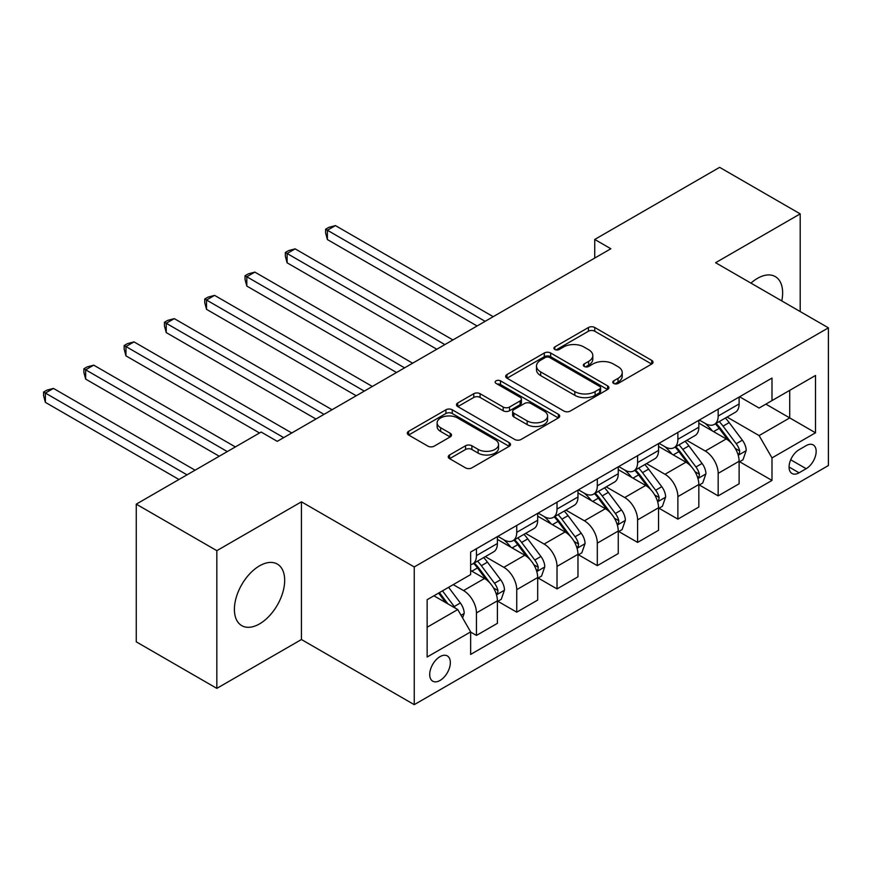 <?xml version="1.0" encoding="UTF-8"?>
<svg xmlns="http://www.w3.org/2000/svg" width="872" height="872" viewBox="0 0 872 872"><rect width="100%" height="100%" fill="white"/><g stroke="black" fill="none" stroke-linecap="round" stroke-linejoin="round"><path stroke-width="1.31" d="M613.681 383.44A3.128 1.809 0 0 0 618.106 383.44L651.722 364.038A4.469 2.583 0 0 0 653.03 362.207A4.469 2.583 0 0 0 651.722 360.376L594.78 327.501A4.469 2.583 0 0 0 588.447 327.501L554.832 346.914A3.128 1.809 0 0 0 553.916 348.19A3.128 1.809 0 0 0 554.832 349.465A3.128 1.809 0 0 0 559.268 349.465L563.617 346.958A14.312 8.262 0 0 1 583.859 346.958L588.611 349.694A14.312 8.262 0 0 1 592.797 355.536A14.312 8.262 0 0 1 588.611 361.39L584.262 363.897A3.128 1.809 0 0 0 583.335 365.172A3.128 1.809 0 0 0 584.262 366.458A3.128 1.809 0 0 0 588.687 366.458L593.036 363.94A14.312 8.262 0 0 1 613.278 363.94L618.03 366.687A14.312 8.262 0 0 1 622.216 372.529A14.312 8.262 0 0 1 618.03 378.372L613.681 380.879A3.128 1.809 0 0 0 612.765 382.165A3.128 1.809 0 0 0 613.681 383.44L613.681 380.879M259.54 623.894A35.556 20.525 120 0 0 282.768 592.568A35.556 20.525 120 0 0 277.318 564.075A35.556 20.525 120 0 0 259.54 565.841A35.556 20.525 120 0 0 236.312 597.167A35.556 20.525 120 0 0 241.762 625.649A35.556 20.525 120 0 0 259.54 623.894M781.77 300.916A35.556 20.525 120 0 0 775.273 276.588A35.556 20.525 120 0 0 757.496 278.342A35.556 20.525 120 0 0 750.945 283.127M440.033 680.465A14.584 8.426 120 0 0 449.56 667.603A14.584 8.426 120 0 0 447.325 655.918A14.584 8.426 120 0 0 440.033 656.638A14.584 8.426 120 0 0 430.495 669.5A14.584 8.426 120 0 0 432.741 681.185A14.584 8.426 120 0 0 440.033 680.465M449.571 454.988A4.469 2.583 0 0 0 448.252 456.819A4.469 2.583 0 0 0 449.571 458.65L465.539 467.872A4.469 2.583 0 0 0 471.872 467.872L509.204 446.311A4.469 2.583 0 0 0 510.512 444.491A4.469 2.583 0 0 0 509.204 442.66L452.252 409.786A4.469 2.583 0 0 0 445.93 409.786L408.597 431.335A4.469 2.583 0 0 0 407.289 433.166A4.469 2.583 0 0 0 408.597 434.997L427.901 446.137A4.469 2.583 0 0 0 434.223 446.137L450.203 436.905A4.469 2.583 0 0 0 451.511 435.084A4.469 2.583 0 0 0 450.203 433.253L440.633 427.727A11.968 6.911 0 0 1 437.123 422.844A11.968 6.911 0 0 1 444.513 416.467A11.968 6.911 0 0 1 457.549 417.961L495.045 439.608A11.968 6.911 0 0 1 498.544 444.491A11.968 6.911 0 0 1 491.165 450.879A11.968 6.911 0 0 1 478.118 449.374L471.872 445.766A4.469 2.583 0 0 0 465.539 445.766L449.571 454.988L449.571 458.65M301.44 501.825L216.834 550.668L136.261 504.147L136.261 641.847L216.834 688.368L301.44 639.525L414.244 704.652L414.244 566.953L301.44 501.825L301.44 639.525M800.202 311.555L800.202 213.869L715.596 262.712L828.4 327.839L414.244 566.953M800.202 213.869L719.629 167.348L594.737 239.451L594.737 258.058M136.261 504.147L261.153 432.043L277.263 441.352L610.847 248.76L594.737 239.451M563.933 411.061A4.469 2.583 0 0 0 570.255 411.061L607.588 389.512A4.469 2.583 0 0 0 608.896 387.691A4.469 2.583 0 0 0 607.588 385.86L550.646 352.986A4.469 2.583 0 0 0 544.313 352.986L506.981 374.535A4.469 2.583 0 0 0 505.673 376.366A4.469 2.583 0 0 0 506.981 378.186L563.933 411.061M497.323 384.116A3.128 1.809 0 0 1 500.495 384.563L500.495 380.835L558.396 414.265A4.469 2.583 0 0 1 559.704 416.086A4.469 2.583 0 0 1 558.396 417.917L521.064 439.466A4.469 2.583 0 0 1 514.742 439.466L457.789 406.592L457.789 402.94A4.469 2.583 0 0 0 456.481 404.761A4.469 2.583 0 0 0 457.789 406.592M457.789 402.94L473.769 393.708A4.469 2.583 0 0 1 480.091 393.708L503.188 407.05A4.469 2.583 0 0 0 509.521 407.05L520.115 400.924A4.469 2.583 0 0 0 521.423 399.103A4.469 2.583 0 0 0 520.115 397.272L496.07 383.397A3.128 1.809 0 0 1 495.154 382.11A3.128 1.809 0 0 1 497.084 380.443A3.128 1.809 0 0 1 500.495 380.835M806.164 445.625L799.068 449.723A14.126 8.153 120 0 0 789.836 462.171A14.126 8.153 120 0 0 792.005 473.496A14.126 8.153 120 0 0 799.068 472.798L806.164 468.7A14.126 8.153 120 0 0 815.396 456.252A14.126 8.153 120 0 0 813.227 444.927A14.126 8.153 120 0 0 806.164 445.625M414.244 704.652L828.4 465.539L828.4 327.839M739.609 396.782L759.109 408.042L771.993 400.597L771.993 378.077L470.651 552.063L470.651 574.583L427.138 599.707L427.138 657.019L470.651 631.895L470.651 654.414L771.993 480.428L771.993 457.909L759.109 435.586L727.063 417.078M771.993 400.597L815.505 375.472L815.505 432.795L771.993 457.909M216.834 550.668L216.834 688.368M765.878 404.139L789.727 417.906L789.727 390.362L815.505 375.472M759.109 435.586L789.727 417.906L815.505 432.795M427.138 627.241L457.756 609.561L433.907 595.794M470.651 632.08L476.45 635.426L476.45 612.918A18.236 10.529 -120 0 0 463.555 590.584L453.244 584.632M476.45 635.426L497.4 623.338L497.4 600.819A18.236 10.529 -120 0 0 484.505 578.485L470.651 570.484M497.879 601.288L516.736 612.166L516.736 589.657A18.236 10.529 -120 0 0 503.842 567.323L485.333 556.641M516.736 612.166L537.686 600.078L537.686 577.558A18.236 10.529 -120 0 0 524.791 555.235L497.4 539.408M538.166 578.027L557.023 588.905L557.023 566.397A18.236 10.529 -120 0 0 544.128 544.063L525.62 533.381M557.023 588.905L577.973 576.817L577.973 554.298A18.236 10.529 -120 0 0 565.078 531.975L537.686 516.159M578.452 554.766L597.309 565.656L597.309 543.136A18.236 10.529 -120 0 0 584.414 520.802L565.906 510.12M597.309 565.656L618.259 553.557L618.259 531.037A18.236 10.529 -120 0 0 605.364 508.714L577.973 492.898M618.739 531.506L637.596 542.395L637.596 519.875A18.236 10.529 -120 0 0 624.712 497.541L606.193 486.859M637.596 542.395L658.545 530.296L658.545 507.777A18.236 10.529 -120 0 0 645.651 485.453L618.259 469.637M659.036 508.245L677.882 519.134L677.882 496.615A18.236 10.529 -120 0 0 664.998 474.281L646.479 463.599M677.882 519.134L698.832 507.035L698.832 484.516A18.236 10.529 -120 0 0 685.948 462.193L658.545 446.377M699.322 484.985L718.168 495.874L718.168 473.354A18.236 10.529 -120 0 0 705.284 451.031L686.776 440.338M718.168 495.874L739.118 483.775L739.118 461.255A18.236 10.529 -120 0 0 726.234 438.932L698.832 423.116M699.322 420.042L705.284 423.487A18.236 10.529 -120 0 0 714.397 424.392A18.236 10.529 -120 0 0 718.168 416.042L718.168 409.153M659.036 443.303L664.998 446.747A18.236 10.529 -120 0 0 674.111 447.652A18.236 10.529 -120 0 0 677.882 439.303L677.882 432.414M618.739 466.564L624.712 470.008A18.236 10.529 -120 0 0 633.824 470.913A18.236 10.529 -120 0 0 637.596 462.563L637.596 455.675M578.452 489.824L584.414 493.269A18.236 10.529 -120 0 0 593.538 494.173A18.236 10.529 -120 0 0 597.309 485.824L597.309 478.935M538.166 513.085L544.128 516.529A18.236 10.529 -120 0 0 553.251 517.423A18.236 10.529 -120 0 0 557.023 509.085L557.023 502.196M497.879 536.345L503.842 539.79A18.236 10.529 -120 0 0 512.965 540.684A18.236 10.529 -120 0 0 516.736 532.345L516.736 525.456M739.609 461.724L771.993 480.428M714.397 424.392L735.347 412.293A18.236 10.529 -120 0 0 739.118 403.943L739.118 397.065M674.111 447.652L695.06 435.553A18.236 10.529 -120 0 0 698.832 427.204L698.832 420.326M633.824 470.913L654.774 458.814A18.236 10.529 -120 0 0 658.545 450.464L658.545 443.586M593.538 494.173L614.488 482.074A18.236 10.529 -120 0 0 618.259 473.725L618.259 466.847M553.251 517.423L574.201 505.335A18.236 10.529 -120 0 0 577.973 496.986L577.973 490.097M512.965 540.684L533.915 528.596A18.236 10.529 -120 0 0 537.686 520.246L537.686 513.357M470.651 564.685A18.236 10.529 -120 0 0 472.668 563.944L493.617 551.856A18.236 10.529 -120 0 0 497.4 543.507L497.4 536.618M472.668 563.944A18.236 10.529 -120 0 0 476.45 555.606L476.45 548.717M457.756 609.561L470.651 631.895M614.934 383.876L618.03 382.089A14.312 8.262 0 0 0 622.216 376.246L622.216 372.529M592.797 355.536L592.797 359.264A14.312 8.262 0 0 1 588.611 365.106L585.504 366.894M651.657 364.071L594.78 331.229A4.469 2.583 0 0 0 588.447 331.229L556.085 349.912M607.533 389.544L550.646 356.703A4.469 2.583 0 0 0 544.313 356.703L507.046 378.219M599.674 388.967A3.128 1.809 0 0 0 600.601 387.691A3.128 1.809 0 0 0 599.674 386.405L549.698 357.553A3.128 1.809 0 0 0 545.262 357.553L540.673 360.201A14.312 8.262 0 0 0 536.487 366.044A14.312 8.262 0 0 0 540.673 371.886L574.844 391.615A14.312 8.262 0 0 0 595.096 391.615L599.674 388.967L599.674 392.683A3.128 1.809 0 0 0 600.601 391.408L600.601 387.691M536.487 366.044L536.487 369.761A14.312 8.262 0 0 0 540.673 375.614L540.673 371.886M599.674 392.683L595.096 395.332A14.312 8.262 0 0 1 574.844 395.332L540.673 375.614M457.855 406.625L473.769 397.436L473.769 393.708M521.423 399.103L521.423 402.82A4.469 2.583 0 0 1 520.115 404.652L509.521 410.767A4.469 2.583 0 0 1 503.188 410.767L480.091 397.436A4.469 2.583 0 0 0 473.769 397.436M500.495 384.563L558.331 417.95M527.157 420.882A11.968 6.911 0 0 0 540.193 422.375A11.968 6.911 0 0 0 547.583 415.998A11.968 6.911 0 0 0 544.073 411.115L530.874 403.485A4.469 2.583 0 0 0 524.541 403.485L513.946 409.6A4.469 2.583 0 0 0 512.638 411.431A4.469 2.583 0 0 0 513.946 413.252L527.157 420.882L527.157 424.599A11.968 6.911 0 0 0 540.193 426.103A11.968 6.911 0 0 0 547.583 419.715L547.583 415.998M512.638 411.431L512.638 415.148A4.469 2.583 0 0 0 513.946 416.98L513.946 413.252M527.157 424.599L513.946 416.98M498.544 444.491L498.544 448.208A11.968 6.911 0 0 1 491.165 454.595A11.968 6.911 0 0 1 478.118 453.102L471.872 449.494A4.469 2.583 0 0 0 465.539 449.494L449.625 458.683M437.123 422.844L437.123 426.572A11.968 6.911 0 0 0 440.633 431.455L440.633 427.727M450.137 436.948L440.633 431.455M509.139 446.355L452.252 413.513A4.469 2.583 0 0 0 445.93 413.513L408.663 435.03M739.118 462.007L742.988 459.773L746.214 450.464A12.077 6.976 -120 0 0 742.355 440.186L729.188 422.604A34.869 20.132 -120 0 0 725.384 418.048M712.282 430.877A34.869 20.132 -120 0 0 705.154 423.411M738.017 454.606L739.423 453.091L739.696 450.988A12.077 6.976 -120 0 0 736.23 443.717L723.062 426.136A34.869 20.132 -120 0 0 719.258 421.579M716.021 423.454A28.94 16.71 60 0 1 720.763 428.861L731.913 443.728M493.203 316.678L335.448 225.597L327.382 230.241L327.382 239.549L477.093 325.986M715.389 423.814A34.869 20.132 60 0 1 719.193 428.37L727.957 440.055M327.382 239.549L325.616 232.944L325.616 229.216L485.148 321.332M325.616 229.216L328.831 227.363L335.448 225.597M698.832 485.268L702.701 483.034L705.928 473.725A12.077 6.976 -120 0 0 702.069 463.446L688.902 445.865A34.869 20.132 -120 0 0 685.098 441.308M671.996 454.138A34.869 20.132 -120 0 0 664.856 446.671M697.731 477.867L699.137 476.352L699.399 474.237A12.077 6.976 -120 0 0 695.943 466.978L682.776 449.396A34.869 20.132 -120 0 0 678.972 444.84M675.724 446.715A28.94 16.71 60 0 1 680.476 452.121L691.627 466.989M452.917 339.938L295.15 248.858L287.095 253.501L287.095 262.81L436.807 349.236M675.102 447.074A34.869 20.132 60 0 1 678.907 451.631L687.67 463.315M287.095 262.81L285.329 256.205L285.329 252.477L444.862 344.593M285.329 252.477L288.545 250.624L295.15 248.858M658.545 508.529L662.415 506.294L665.641 496.986A12.077 6.976 -120 0 0 661.783 486.707L648.615 469.125A34.869 20.132 -120 0 0 644.811 464.569M631.71 477.398A34.869 20.132 -120 0 0 624.57 469.932M657.444 501.128L658.851 499.612L659.112 497.498A12.077 6.976 -120 0 0 655.657 490.238L642.49 472.657A34.869 20.132 -120 0 0 638.686 468.101M635.437 469.975A28.94 16.71 60 0 1 640.19 475.371L651.34 490.249M412.63 363.199L254.864 272.108L246.809 276.762L246.809 286.07L396.52 372.497M634.816 470.335A34.869 20.132 60 0 1 638.62 474.891L647.373 486.576M246.809 286.07L245.032 279.465L245.032 275.737L404.575 367.853M245.032 275.737L248.258 273.884L254.864 272.108M618.259 531.789L622.128 529.555L625.355 520.246A12.077 6.976 -120 0 0 621.496 509.957L608.329 492.386A34.869 20.132 -120 0 0 604.525 487.83M591.423 500.659A34.869 20.132 -120 0 0 584.284 493.192M617.158 524.388L618.564 522.873L618.826 520.758A12.077 6.976 -120 0 0 615.37 513.499L602.203 495.917A34.869 20.132 -120 0 0 598.399 491.361M595.151 493.236A28.94 16.71 60 0 1 599.903 498.631L611.043 513.51M372.344 386.46L214.577 295.368L206.522 300.023L206.522 309.331L356.234 395.757M594.53 493.596A34.869 20.132 60 0 1 598.334 498.152L607.086 509.837M206.522 309.331L204.746 302.726L204.746 298.998L364.289 391.114M204.746 298.998L207.972 297.145L214.577 295.368M577.973 555.039L581.842 552.815L585.058 543.507A12.077 6.976 -120 0 0 581.21 533.217L568.043 515.646A34.869 20.132 -120 0 0 564.239 511.09M551.137 523.919A34.869 20.132 -120 0 0 543.997 516.453M576.872 547.649L578.278 546.134L578.539 544.019A12.077 6.976 -120 0 0 575.084 536.76L561.917 519.178A34.869 20.132 -120 0 0 558.113 514.622M554.865 516.497A28.94 16.71 60 0 1 559.617 521.892L570.757 536.771M332.058 409.72L174.291 318.629L166.236 323.283L166.236 332.592L315.937 419.018M554.243 516.856A34.869 20.132 60 0 1 558.047 521.412L566.8 533.097M166.236 332.592L164.459 325.986L164.459 322.259L324.002 414.363M164.459 322.259L167.686 320.395L174.291 318.629M537.686 578.299L541.556 576.076L544.771 566.767A12.077 6.976 -120 0 0 540.923 556.478L527.756 538.896A34.869 20.132 -120 0 0 523.941 534.34M510.85 547.18A34.869 20.132 -120 0 0 503.711 539.703M536.585 570.909L537.991 569.383L538.253 567.28A12.077 6.976 -120 0 0 534.798 560.02L521.63 542.438A34.869 20.132 -120 0 0 517.826 537.882M514.578 539.757A28.94 16.71 60 0 1 519.331 545.153L530.47 560.031M291.771 432.981L134.005 341.889L125.95 346.544L125.95 355.852L259.54 432.981M513.957 540.117A34.869 20.132 60 0 1 517.761 544.673L526.514 556.358M125.95 355.852L124.173 349.247L124.173 345.519L283.716 437.624M124.173 345.519L127.399 343.655L134.005 341.889M497.4 601.56L501.269 599.326L504.485 590.028A12.077 6.976 -120 0 0 500.637 579.738L487.459 562.157A34.869 20.132 -120 0 0 483.655 557.6M496.299 594.17L497.705 592.644L497.967 590.54A12.077 6.976 -120 0 0 494.511 583.281L481.344 565.699A34.869 20.132 -120 0 0 477.54 561.143M474.292 563.018A28.94 16.71 60 0 1 479.044 568.413L490.184 583.292M235.364 446.933L93.718 365.15L85.663 369.804L85.663 379.102L219.254 456.241M473.67 563.377A34.869 20.132 60 0 1 477.475 567.934L486.227 579.618M85.663 379.102L83.886 372.497L83.886 368.78L227.309 451.587M83.886 368.78L87.113 366.916L93.718 365.15M462.585 617.943L464.198 613.288A12.077 6.976 -120 0 0 460.351 602.999L448.59 587.314M195.077 470.193L53.432 388.411L45.377 393.065L45.377 402.363L178.967 479.491M455.315 608.155A12.077 6.976 -120 0 0 454.225 606.531L442.475 590.845M439.444 592.6L447.892 603.871M438.605 593.08L445.766 602.639M45.377 402.363L43.6 395.757L43.6 392.04L187.022 474.848M43.6 392.04L46.826 390.176L53.432 388.411M463.555 590.584L484.505 578.485M503.842 567.323L524.791 555.235M544.128 544.063L565.078 531.975M584.414 520.802L605.364 508.714M624.712 497.541L645.651 485.453M664.998 474.281L685.948 462.193M705.284 451.031L726.234 438.932M718.168 416.042L739.118 403.943M718.168 473.354L739.118 461.255M677.882 496.615L698.832 484.516M677.882 439.303L698.832 427.204M637.596 519.875L658.545 507.777M637.596 462.563L658.545 450.464M597.309 543.136L618.259 531.037M597.309 485.824L618.259 473.725M557.023 566.397L577.973 554.298M557.023 509.085L577.973 496.986M516.736 589.657L537.686 577.558M516.736 532.345L537.686 520.246M476.45 612.918L497.4 600.819M476.45 555.606L497.4 543.507M790.708 459.784L806.164 468.7M789.084 467.032L799.068 472.798M618.03 382.089L618.03 378.372M584.262 366.458L584.262 363.897M588.611 365.106L588.611 361.39M554.832 349.465L554.832 346.914M588.447 331.229L588.447 327.501M594.78 331.229L594.78 327.501M651.722 364.038L651.722 360.376M506.981 378.186L506.981 374.535M544.313 356.703L544.313 352.986M550.646 356.703L550.646 352.986M607.588 389.512L607.588 385.86M574.844 395.332L574.844 391.615M595.096 395.332L595.096 391.615M480.091 397.436L480.091 393.708M503.188 410.767L503.188 407.05M509.521 410.767L509.521 407.05M520.115 404.652L520.115 400.924M558.396 417.917L558.396 414.265M465.539 449.494L465.539 445.766M471.872 449.494L471.872 445.766M478.118 453.102L478.118 449.374M450.203 436.905L450.203 433.253M408.597 434.997L408.597 431.335M445.93 413.513L445.93 409.786M452.252 413.513L452.252 409.786M509.204 446.311L509.204 442.66M738.224 455.271L746.138 450.704M723.062 426.136L729.188 422.604M713.568 431.618L719.193 428.37M736.23 443.717L742.355 440.186M735.281 448.437L739.696 450.988M697.938 478.532L705.84 473.965M682.776 449.396L688.902 445.865M673.282 454.879L678.907 451.631M695.943 466.978L702.069 463.446M694.995 471.698L699.399 474.237M657.641 501.792L665.554 497.225M642.49 472.657L648.615 469.125M632.996 478.139L638.62 474.891M655.657 490.238L661.783 486.707M654.698 494.958L659.112 497.498M617.354 525.053L625.268 520.475M602.203 495.917L608.329 492.386M592.709 501.4L598.334 498.152M615.37 513.499L621.496 509.957M614.411 518.208L618.826 520.758M577.068 548.303L584.981 543.736M561.917 519.178L568.043 515.646M552.423 524.661L558.047 521.412M575.084 536.76L581.21 533.217M574.125 541.468L578.539 544.019M536.781 571.563L544.695 566.996M521.63 542.438L527.756 538.896M512.137 547.921L517.761 544.673M534.798 560.02L540.923 556.478M533.838 564.729L538.253 567.28M496.495 594.824L504.408 590.257M481.344 565.699L487.459 562.157M471.839 571.182L477.475 567.934M494.511 583.281L500.637 579.738M493.552 587.99L497.967 590.54M461.059 615.283L464.122 613.517M454.225 606.531L460.351 602.999"/></g></svg>
